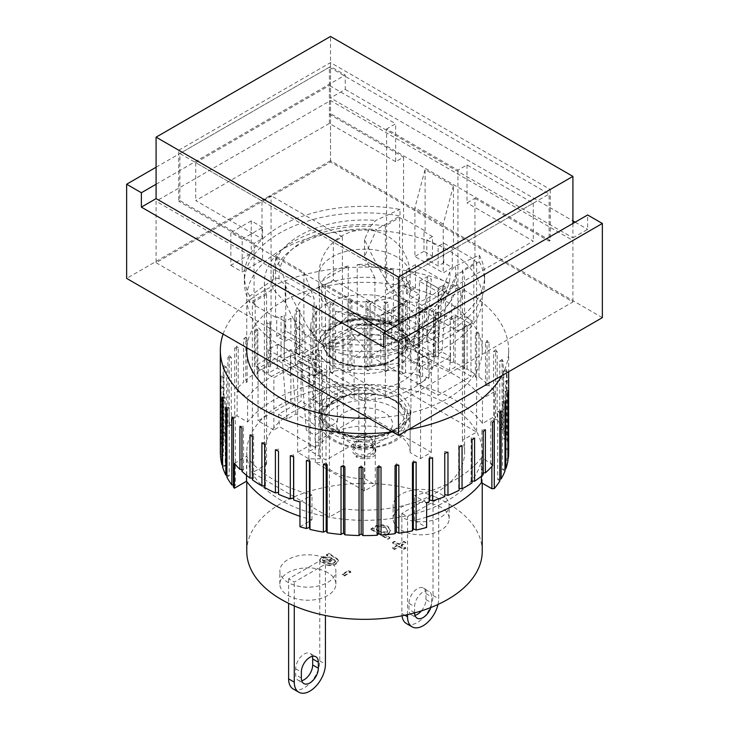 <?xml version="1.0" encoding="UTF-8"?>
<svg xmlns="http://www.w3.org/2000/svg" width="729" height="729" viewBox="0 0 729 729"><rect width="100%" height="100%" fill="white"/><g stroke="black" fill="none" stroke-linecap="round" stroke-linejoin="round"><path stroke-width="0.55" stroke-dasharray="3.65 2.73" d="M234.41 463.38L246.52 456.381A128.149 73.984 0 0 0 311.976 494.991L299.956 501.926M246.52 475.335L246.52 456.381M299.956 526.775L311.976 519.841A128.149 73.984 180 0 1 299.956 516.269M311.976 519.841L311.976 494.991M241.955 469.485L243.541 469.54L241.955 471.344M278.514 492.357L278.514 494.308M264.682 485.669L265.447 485.587L264.682 487.564M252.434 478.005L253.619 477.96L252.434 479.864M459.142 490.289L459.142 488.302M444.763 496.64L444.763 451.406L447.971 452.208M426.629 502.609L414.519 495.62A128.149 73.984 0 0 0 481.386 457.83L491.875 463.881L491.875 466.487M492.531 465.767L490.79 463.945L491.875 463.881M483.209 474.734L481.887 472.793L483.209 472.82M472.027 482.944L471.125 480.93L472.027 481.012M426.629 517.061A128.149 73.984 180 0 1 414.519 520.47L426.629 527.459M414.519 520.47L414.519 495.62M481.386 476.219L481.386 457.83M494.59 391.637L482.48 398.626A128.149 73.984 0 0 0 417.024 360.026L429.044 353.082L429.044 377.932L417.024 384.876A128.149 73.984 180 0 1 482.48 423.476L494.59 416.487L494.59 391.637A144.16 83.234 0 0 0 489.059 385.595L485.459 385.468L487.045 383.664A144.16 83.234 0 0 0 478.98 376.911L475.381 377.048L476.566 375.143A144.16 83.234 0 0 0 467.089 369.029L463.553 369.421L464.318 367.452A144.16 83.234 0 0 0 453.593 362.067L450.158 362.714L450.486 360.7A144.16 83.234 0 0 0 438.685 356.135L435.423 357.028L435.313 355.005A144.16 83.234 0 0 0 429.044 353.082M482.48 423.476L482.48 398.626M417.024 384.876L417.024 360.026M253.619 477.96L253.619 434.803L252.434 436.707M250.02 434.94L253.619 434.803M265.447 485.587L265.447 442.43L264.682 444.398M261.911 442.822L265.447 442.43M278.843 492.303L278.514 451.151M275.407 449.784L278.843 449.137M458.687 488.23L458.687 445.064L462.049 445.629M459.142 447.132L458.687 445.064M471.125 480.93L471.125 437.774L474.579 438.083M472.027 439.787L471.125 437.774M481.887 472.793L481.887 429.636L485.377 429.7M483.209 431.568L481.887 429.636M490.79 463.945L490.79 420.788L494.271 420.597M492.531 422.61L490.79 420.788M475.381 377.048L475.381 333.891L476.566 331.987L476.566 375.143M478.98 376.911L478.98 333.754L475.381 333.891M463.553 369.421L463.553 326.264L464.318 324.287L464.318 367.452M467.089 369.029L467.089 325.872L463.553 326.264M450.158 362.714L450.158 319.548L450.486 360.7M453.593 362.067L453.593 318.91L450.158 319.548M501.816 375.69A144.16 83.234 0 0 0 508.66 350.339A144.16 83.234 0 0 0 378.633 267.507A144.16 83.234 0 0 0 223.11 334.101M392.63 431.969A144.16 83.234 0 0 0 408.413 429.618M508.66 452.354A144.16 83.234 0 0 0 508.614 450.276L508.614 382.269A144.16 83.234 0 0 0 508.468 380.019L508.468 448.025A144.16 83.234 0 0 0 507.029 439.86L507.029 371.854A144.16 83.234 0 0 0 506.391 369.63L506.391 437.637A144.16 83.234 0 0 0 503.192 429.645L503.192 361.639A144.16 83.234 0 0 0 502.081 359.479L502.081 427.486A144.16 83.234 0 0 0 497.169 419.795L497.169 351.779A144.16 83.234 0 0 0 495.602 349.72L495.602 417.735A144.16 83.234 0 0 0 494.59 416.487M489.059 385.595L489.059 342.439A144.16 83.234 0 0 0 487.045 340.507L487.045 383.664M478.98 333.754A144.16 83.234 0 0 0 476.566 331.987M467.089 325.872A144.16 83.234 0 0 0 464.318 324.287M453.593 318.91A144.16 83.234 0 0 0 450.486 317.543M438.685 356.135L438.685 312.978A144.16 83.234 0 0 0 435.313 311.848L435.313 355.005M429.044 377.932A144.16 83.234 0 0 0 422.601 376.182L422.601 308.176A144.16 83.234 0 0 0 419.011 307.292L419.011 375.298A144.16 83.234 0 0 0 405.606 372.583L405.606 304.567A144.16 83.234 0 0 0 401.852 303.957L401.852 371.963A144.16 83.234 0 0 0 387.965 370.232L387.965 302.225A144.16 83.234 0 0 0 384.11 301.888L384.11 369.895A144.16 83.234 0 0 0 369.949 369.184L369.949 301.177A144.16 83.234 0 0 0 366.058 301.123L366.058 369.129A144.16 83.234 0 0 0 351.852 369.448L351.852 301.432A144.16 83.234 0 0 0 347.979 301.66L347.979 369.676A144.16 83.234 0 0 0 333.955 371.015L333.955 303A144.16 83.234 0 0 0 330.155 303.51L330.155 371.517A144.16 83.234 0 0 0 316.541 373.868L316.541 305.852A144.16 83.234 0 0 0 312.878 306.636L312.878 374.642A144.16 83.234 0 0 0 302.371 377.248L302.371 352.399A144.16 83.234 0 0 0 299.874 353.1L299.874 309.943A144.16 83.234 0 0 0 296.411 310.982L296.411 354.139A144.16 83.234 0 0 0 284.237 358.367L284.237 315.21A144.16 83.234 0 0 0 281.029 316.486L281.029 359.643A144.16 83.234 0 0 0 269.858 364.719L269.858 321.562A144.16 83.234 0 0 0 266.951 323.065L266.951 366.222A144.16 83.234 0 0 0 256.973 372.063L256.973 328.907A144.16 83.234 0 0 0 254.421 330.601L254.421 373.767A144.16 83.234 0 0 0 245.791 380.283L245.791 337.117A144.16 83.234 0 0 0 243.623 338.994L243.623 382.151A144.16 83.234 0 0 0 236.469 389.24L236.469 346.084A144.16 83.234 0 0 0 234.729 348.098L234.729 416.104A144.16 83.234 0 0 0 229.179 423.658L229.179 355.652A144.16 83.234 0 0 0 227.876 357.775L227.876 425.782A144.16 83.234 0 0 0 224.013 433.673L224.013 365.666A144.16 83.234 0 0 0 223.192 367.872L223.192 435.878A144.16 83.234 0 0 0 221.069 443.988L221.069 375.982A144.16 83.234 0 0 0 220.723 378.223L220.723 446.23A144.16 83.234 0 0 0 220.34 452.354M269.858 364.719L270.313 366.787L266.951 366.222M284.237 358.367L284.237 360.445L281.029 359.643M299.874 353.1L299.428 355.169L296.411 354.139M302.371 352.399L314.481 359.388A128.149 73.984 0 0 0 247.614 397.177L237.125 391.127L237.125 415.977L247.614 422.027A128.149 73.984 180 0 1 314.481 384.238L302.371 377.248M236.469 389.24L238.21 391.063L237.125 391.127M245.791 380.283L247.113 382.215L243.623 382.151M256.973 372.063L257.875 374.077L254.421 373.767M314.481 384.238L314.481 359.388M247.614 422.027L247.614 397.177M270.313 366.787L270.313 323.621L266.951 323.065M269.858 321.562L270.313 323.621M257.875 374.077L257.875 330.92L254.421 330.601M256.973 328.907L257.875 330.92M247.113 382.215L247.113 339.058L243.623 338.994M245.791 337.117L247.113 339.058M238.21 391.063L238.21 347.906L234.729 348.098M236.469 346.084L238.21 347.906M234.729 416.104L237.125 415.977M312.878 374.642L315.648 375.882L315.648 307.875L312.878 306.636M316.541 305.852L315.648 307.875M315.648 375.882L316.541 373.868M299.428 355.169L299.428 312.012L296.411 310.982M299.874 309.943L299.428 312.012M284.237 360.445L284.237 317.288L281.029 316.486M284.237 315.21L284.237 317.288M227.876 425.782L231.293 425.344L231.293 357.328L227.876 357.775M229.179 355.652L231.293 357.328M231.293 425.344L229.179 423.658M223.192 435.878L226.482 435.195L226.482 367.188L223.192 367.872M224.013 365.666L226.482 367.188M226.482 435.195L224.013 433.673M220.723 446.23L223.849 445.319L223.849 377.303L220.723 378.223M221.069 375.982L223.849 377.303M223.849 445.319L221.069 443.988M220.532 456.682L223.429 455.552L223.429 387.536L220.532 388.675M220.386 386.425L223.429 387.536M223.429 455.552L220.532 454.486M222.609 467.07L225.234 465.731L225.234 397.724L222.609 399.055M221.971 396.84L225.234 397.724M225.234 465.731L222.609 465.02M226.919 477.222L229.234 475.709L229.234 407.693L226.919 409.206M225.808 407.055L229.234 407.693M229.234 475.709L226.919 475.272M233.398 486.981L235.367 485.304L235.367 417.298L233.398 418.965M231.831 416.906L235.367 417.298M235.367 485.304L233.398 485.095M243.541 469.54L243.541 426.383L241.955 428.187M239.941 426.255L243.541 426.383M293.577 456.81L293.577 454.823L293.687 456.846M290.315 455.716L293.577 454.823M309.442 461.266L309.442 459.398L309.989 461.393M306.399 460.518L309.442 459.398M326.164 464.583L326.164 462.797L327.148 464.738M323.394 464.118L326.164 462.797M343.505 466.688L343.505 464.947L344.89 466.806M341.035 466.469L343.505 464.947M361.165 467.553L361.165 465.831L362.942 467.571M359.051 467.517L361.165 465.831M378.88 467.161L378.88 465.43L381.021 467.025M377.148 467.253L378.88 465.43M396.366 465.521L396.366 463.753L398.845 465.184M395.045 465.685L396.366 463.753M413.352 462.651L413.352 460.819L416.122 462.058M412.459 462.833L413.352 460.819M429.572 458.614L429.572 456.682L432.589 457.712M429.126 458.751L429.572 456.682M444.763 453.484L444.763 451.406M499.821 479.099L497.707 479.372L497.707 411.356L501.124 410.919M499.821 413.042L497.707 411.356M497.707 479.372L499.821 481.049M504.987 469.002L502.518 469.512L502.518 401.506L505.808 400.822M504.987 403.028L502.518 401.506M502.518 469.512L504.987 471.034M507.931 458.577L505.151 459.398L505.151 391.382L508.277 390.471M507.931 392.712L505.151 391.382M505.151 459.398L507.931 460.719M508.468 448.025L505.571 449.164L505.571 381.149L508.468 380.019M508.614 382.269L505.571 381.149M505.571 449.164L508.614 450.276M506.391 437.637L503.766 438.976L503.766 370.97L506.391 369.63M507.029 371.854L503.766 370.97M503.766 438.976L507.029 439.86M502.081 427.486L499.766 429.007L499.766 360.992L502.081 359.479M503.192 361.639L499.766 360.992M499.766 429.007L503.192 429.645M495.602 417.735L493.633 419.403L493.633 351.396L495.602 349.72M497.169 351.779L493.633 351.396M493.633 419.403L497.169 419.795M485.459 385.468L485.459 342.311L487.045 340.507M489.059 342.439L485.459 342.311M435.423 357.028L435.313 311.848M438.685 312.978L435.423 313.862M419.011 375.298L419.558 377.303L419.558 309.287L419.011 307.292M422.601 308.176L419.558 309.287M419.558 377.303L422.601 376.182M401.852 371.963L402.836 373.904L402.836 305.898L401.852 303.957M405.606 304.567L402.836 305.898M402.836 373.904L405.606 372.583M384.11 369.895L385.495 371.754L385.495 303.738L384.11 301.888M387.965 302.225L385.495 303.738M385.495 371.754L387.965 370.232M366.058 369.129L367.835 370.87L367.835 302.854L366.058 301.123M369.949 301.177L367.835 302.854M367.835 370.87L369.949 369.184M347.979 369.676L350.12 371.271L350.12 303.255L347.979 301.66M351.852 301.432L350.12 303.255M350.12 371.271L351.852 369.448M330.155 371.517L332.634 372.947L332.634 304.941L330.155 303.51M333.955 303L332.634 304.941M332.634 372.947L333.955 371.015M281.248 500.422A117.733 67.97 180 0 1 246.767 452.354A117.733 67.97 180 0 1 364.5 384.383A117.733 67.97 180 0 1 482.234 452.354A117.733 67.97 180 0 1 409.552 515.157A117.733 67.97 180 0 1 281.248 500.422M368.883 418.264A117.733 67.97 0 0 0 482.234 350.339A117.733 67.97 0 0 0 364.5 282.369A117.733 67.97 0 0 0 246.767 350.339M281.248 346.093A117.733 67.97 180 0 1 246.767 298.024A117.733 67.97 180 0 1 364.5 230.054A117.733 67.97 180 0 1 482.234 298.024A117.733 67.97 180 0 1 409.552 360.828A117.733 67.97 180 0 1 281.248 346.093M572.912 223.475L572.912 237.864L330.519 97.923L330.519 36.45M386.024 331.376L398.481 338.566L398.481 324.177M156.088 184.237L345.245 75.032L345.245 89.421L330.519 97.923M572.912 237.864L587.629 229.362L587.629 214.973M383.755 347.068L398.481 338.566M230.847 265.329L242.174 271.871L262.558 260.098L251.232 253.555L230.847 265.329L230.847 232.633L242.174 239.167L242.174 271.871M242.174 239.167L262.558 227.402L262.558 260.098M262.558 227.402L251.232 220.86L251.232 253.555M251.232 220.86L230.847 232.633M345.245 89.421L572.912 220.86M575.172 222.172L587.629 229.362M156.088 167.233L330.519 66.53L345.245 75.032M602.354 317.644L330.519 160.699L330.519 66.53M293.176 688.96A22.025 12.712 120 0 0 310.144 683.064A22.025 12.712 120 0 0 319.758 660.893L319.758 560.847L288.611 578.826L294.279 582.097L325.426 564.109L325.426 615.486M312.313 656.328A12.01 6.935 120 0 0 310.189 653.466A12.01 6.935 120 0 0 300.931 656.683A12.01 6.935 120 0 0 295.692 668.775L295.692 674.79A12.01 6.935 120 0 0 298.179 680.294A12.01 6.935 120 0 0 301.724 680.695M387.035 532.079L379.053 531.341L376.273 528.379L376.437 529.801L379.053 531.997L387.035 532.726L387.81 531.286L385.586 528.124C382.397 526.794 379.7 526.529 377.504 527.331L376.437 529.801L377.504 526.675C379.7 525.873 382.397 526.138 385.586 527.468L387.81 530.63L387.035 532.726M331.431 557.867L332.205 558.305L328.004 559.808L322.983 560.309L322.464 559.353L323.512 557.758L329.007 556.856L331.431 557.867L331.431 558.523L329.007 557.512L323.512 558.414L322.464 560.009L322.983 560.956L328.004 560.464L332.205 558.952L331.431 558.523M407.538 614.629L407.538 516.706L438.685 498.718L438.685 598.773A22.025 12.712 -60 0 1 438.001 604.459M406.436 623.568A22.025 12.712 120 0 0 423.412 617.673A22.025 12.712 120 0 0 433.026 595.502L433.026 495.447L401.879 513.435L401.879 613.49A22.025 12.712 120 0 0 402.016 615.795M421.435 610.856A12.01 6.935 120 0 0 425.946 599.593L425.946 593.57A12.01 6.935 120 0 0 423.458 588.075A12.01 6.935 120 0 0 414.2 591.292A12.01 6.935 120 0 0 408.96 603.384L408.96 609.398A12.01 6.935 120 0 0 411.448 614.902A12.01 6.935 120 0 0 414.983 615.303M414.619 612.87A12.01 6.935 -60 0 1 414.619 612.67L414.619 606.656A12.01 6.935 -60 0 1 419.868 594.563A12.01 6.935 -60 0 1 429.126 591.347A12.01 6.935 -60 0 1 431.614 596.841L431.614 602.865A12.01 6.935 -60 0 1 430.793 607.539M325.426 564.109L319.758 560.847M294.279 605.917L294.279 582.097M288.611 578.826L288.611 603.33M332.205 558.305L332.205 558.952M438.685 498.718L433.026 495.447M401.879 513.435L407.538 516.706M327.686 559.535A28.03 16.184 180 0 1 335.896 570.98A28.03 16.184 180 0 1 307.866 587.164A28.03 16.184 180 0 1 279.836 570.98A28.03 16.184 180 0 1 297.14 556.027A28.03 16.184 180 0 1 327.686 559.535M370.897 529.482L387.883 539.296L389.969 538.093L383.91 534.594L388.94 533.601L390.471 530.894L387.91 526.985C383.445 525.19 379.472 524.944 375.973 526.238L374.369 529.263L372.829 528.37L370.897 529.482L370.897 528.835L387.883 538.64L389.969 537.437L383.91 533.938L388.94 532.954L390.471 530.247L387.91 526.329C383.445 524.543 379.472 524.288 375.973 525.582L374.369 528.607L372.829 527.714L370.897 528.835M374.25 528.552L374.369 529.263L374.25 528.552M397.223 545.729L392.594 548.399L394.535 549.52L399.164 546.85L403.784 549.52L405.752 548.381L401.132 545.711L405.752 543.041L403.811 541.92L399.191 544.59L394.526 541.902L392.557 543.032L397.223 545.729L397.223 545.073L392.594 547.743L394.535 548.864L399.164 546.194L403.784 548.864L405.752 547.725L401.132 545.055L405.752 542.394L403.811 541.264L399.191 543.934L394.526 541.246L392.557 542.385L397.223 545.073M344.361 576.01L350.786 572.301L348.681 571.089L342.266 574.798L344.361 576.01L344.361 575.354L350.786 571.645L348.681 570.433L342.266 574.142L344.361 575.354M321.389 557.749L319.685 560.41L320.705 562.214L327.221 562.524L333.818 559.908L335.586 561.594L333.928 563.371L328.387 563.872L326.61 565.203C329.645 566.005 332.752 565.668 335.951 564.2L338.356 561.011L337.892 559.936L328.788 553.794L326.61 555.051L327.713 556.163L321.389 557.749L321.389 557.102L319.685 559.754L320.705 561.558L327.221 561.868L333.818 559.252L335.586 560.938L333.928 562.724L328.387 563.216L326.61 564.556C329.645 565.349 332.752 565.011 335.951 563.544L338.356 560.355L337.892 559.28L328.788 553.147L326.61 554.395L327.713 555.516L321.389 557.102M335.586 561.521L335.586 560.865L335.586 561.521M440.954 494.144A28.03 16.184 180 0 1 449.164 505.589A28.03 16.184 180 0 1 421.134 521.773A28.03 16.184 180 0 1 393.104 505.589A28.03 16.184 180 0 1 410.409 490.635A28.03 16.184 180 0 1 440.954 494.144M327.686 572.611A28.03 16.184 0 0 0 297.14 569.103A28.03 16.184 0 0 0 279.836 584.057A28.03 16.184 0 0 0 307.866 600.24A28.03 16.184 0 0 0 335.896 584.057A28.03 16.184 0 0 0 327.686 572.611M372.829 527.714L372.829 528.37M383.91 533.938L383.91 534.594M389.969 537.437L389.969 538.093M387.883 538.64L387.883 539.296M392.557 542.385L392.557 543.032M394.526 541.246L394.526 541.902M399.191 543.934L399.191 544.59M403.811 541.264L403.811 541.92M405.752 542.394L405.752 543.041M401.132 545.055L401.132 545.711M405.752 547.725L405.752 548.381M403.784 548.864L403.784 549.52M399.164 546.194L399.164 546.85M394.535 548.864L394.535 549.52M392.594 547.743L392.594 548.399M342.266 574.142L342.266 574.798M348.681 570.433L348.681 571.089M350.786 571.645L350.786 572.301M327.713 555.516L327.713 556.163M326.61 554.395L326.61 555.051M328.788 553.147L328.788 553.794M337.892 559.28L337.892 559.936M326.61 564.556L326.61 565.203M328.387 563.216L328.387 563.872M333.818 559.252L333.818 559.908M327.221 561.868L327.221 562.524M440.954 507.22A28.03 16.184 0 0 0 410.409 503.712A28.03 16.184 0 0 0 393.104 518.665A28.03 16.184 0 0 0 421.134 534.849A28.03 16.184 0 0 0 449.164 518.665A28.03 16.184 0 0 0 440.954 507.22M246.767 551.361A117.733 67.97 180 0 1 364.5 483.391A117.733 67.97 180 0 1 482.234 551.361M330.519 160.699L126.646 278.405M438.685 292.338L438.685 312.085L451.716 319.603L460.774 314.372L460.774 290.835L415.466 264.673L415.466 288.219L406.408 293.45L419.43 300.968L419.43 281.221L438.685 292.338L446.604 287.764L441.947 351.925L450.44 356.827L449.447 370.478L455.115 367.216L455.115 314.901L427.932 330.592L427.932 369.831L450.44 356.827M406.408 293.45L406.408 269.903L451.716 296.065L451.716 319.603M276.719 316.659L275.589 317.315L275.589 255.843L303.902 272.19L303.902 333.663L305.032 333.007L305.032 352.626L296.539 347.724L302.207 344.452L290.88 337.919L285.212 341.181L276.719 336.279L276.719 316.659L285.212 321.562L285.212 341.181M276.719 336.279L285.777 331.048L285.777 282.296L275.589 255.843M305.032 352.626L314.099 347.396L285.777 331.048M312.067 385.185L309.57 386.634L309.57 366.887L290.315 355.77L290.315 375.517L292.812 374.068L312.067 385.185L315.229 425.089L306.308 430.238L301.651 371.453L309.57 366.887M290.315 375.517L277.284 367.999L268.226 373.23L268.226 349.683L277.284 344.452L322.592 370.614L322.592 394.152L309.57 386.634M268.226 349.683L313.534 375.845L313.534 399.383L326.556 406.91L342.411 397.752L271.06 356.554L255.196 365.712L268.226 373.23M313.534 399.383L322.592 394.152M303.902 272.19L314.099 298.644L314.099 347.396M275.589 317.315L254.066 304.895L255.196 304.239L255.196 365.712M457.94 170.176L457.94 331.048L386.589 289.85L386.589 128.978L457.94 170.176L467.007 164.945L533.264 203.2L399.61 280.364L399.61 327.449L325.426 284.62L325.426 346.093L303.902 333.663M329.39 67.186L549.119 194.051L399.61 280.364L179.881 153.5L329.39 67.186L329.39 114.271L403.574 157.1L395.647 161.683L395.647 123.748L386.589 128.978M271.06 356.554L271.06 195.682L261.993 200.912L261.993 238.839L254.066 243.422L179.881 200.584L179.881 153.5M254.066 243.422L254.066 304.895M452.281 247.997L453.411 247.341L453.411 185.877L425.098 169.529L425.098 230.993L423.968 231.649L423.968 251.268L432.461 256.171L426.793 259.442L438.12 265.985L443.788 262.713L452.281 267.616L452.281 247.997L443.788 243.094L438.12 246.366L438.12 265.985M452.281 267.616L443.223 272.846L414.901 256.499L414.901 207.756L425.098 169.529M453.411 185.877L443.223 224.104L443.223 272.846M423.968 251.268L414.901 256.499M277.284 367.999L277.284 344.452M313.534 375.845L322.592 370.614M285.777 282.296L314.099 298.644M325.426 284.62L333.353 280.036L333.353 242.11L342.411 236.879L271.06 195.682M342.411 236.879L342.411 397.752M333.353 280.036L399.61 318.3L399.61 280.364L333.353 242.11M415.466 264.673L406.408 269.903M460.774 290.835L451.716 296.065M443.223 224.104L414.901 207.756M438.685 312.085L436.188 313.534L416.933 302.417L419.43 300.968M457.94 331.048L473.804 321.89L460.774 314.372M415.466 288.219L402.444 280.692L386.589 289.85M395.647 161.683L329.39 123.42L329.39 85.493L395.647 123.748M326.556 406.91L326.556 345.437L325.426 346.093M467.007 164.945L467.007 202.881L474.934 198.297L474.934 259.77L473.804 260.426L473.804 321.89M402.444 280.692L402.444 219.229L403.574 218.572L425.098 230.993M403.574 157.1L403.574 218.572M329.39 123.42L195.737 200.584L261.993 238.839M399.61 318.3L533.264 241.135L467.007 202.881M474.934 198.297L549.119 241.135L549.119 194.051M533.264 203.2L533.264 241.135M261.993 200.912L195.737 162.658L195.737 200.584M195.737 162.658L329.39 85.493M453.411 247.341L474.934 259.77M305.032 333.007L296.539 328.105L296.539 347.724M473.804 260.426L476.629 262.057L462.414 270.268A100.11 57.801 180 0 1 464.61 282.333A100.11 57.801 180 0 1 343.614 338.857L329.39 347.068L326.556 345.437M329.39 347.068L329.39 517.098L343.614 508.878A100.11 57.801 0 0 0 464.61 452.354A100.11 57.801 0 0 0 462.414 440.298L476.629 432.087L399.61 387.618L385.386 395.829A100.11 57.801 0 0 0 264.39 452.354A100.11 57.801 0 0 0 266.586 464.419L252.371 472.629L329.39 517.098M255.196 304.239L252.371 302.599L252.371 472.629M179.881 200.584L178.742 201.24L398.481 328.105L399.61 327.449M398.481 328.105L398.481 277.093L178.742 150.238L178.742 201.24M178.742 150.238L330.519 62.612L550.258 189.467L398.481 277.093M550.258 189.467L550.258 240.479L330.519 113.615L329.39 114.271M549.119 241.135L550.258 240.479M423.968 231.649L432.461 236.551L432.461 256.171M252.371 302.599L266.586 294.388A100.11 57.801 180 0 1 264.39 282.333A100.11 57.801 180 0 1 385.386 225.799L399.61 217.588L402.444 219.229M399.61 217.588L399.61 387.618M476.629 262.057L476.629 432.087M321.525 419.53L322.391 421.49A45.654 26.353 0 0 0 325.799 425.289A45.654 26.353 0 0 0 364.846 437.664L365.63 436.161L365.63 387.618A46.456 26.818 180 0 1 321.525 370.979L321.525 419.53A46.456 26.818 0 0 1 319.42 415.831L319.42 367.279A46.456 26.818 180 0 1 318.044 360.8A46.456 26.818 180 0 1 319.42 354.33L319.42 402.873L320.25 404.832A45.654 26.353 0 0 0 318.846 411.311A45.654 26.353 0 0 0 320.25 417.79L319.42 415.831M322.045 421.089L322.391 462.532A45.654 26.353 0 0 0 364.846 478.707L364.846 437.664M365.63 436.161A46.456 26.818 0 0 0 410.937 409.999L410.154 411.511A45.654 26.353 0 0 0 410.154 411.311A45.654 26.353 0 0 0 396.776 392.676A45.654 26.353 0 0 0 322.391 401.132L321.525 399.173L321.525 350.622A46.456 26.818 180 0 1 397.351 341.837A46.456 26.818 180 0 1 410.956 360.8A46.456 26.818 180 0 1 410.937 361.456L410.937 410.117C412.669 437.045 347.851 448.162 325.799 425.289M344.68 435.459A28.03 16.184 0 0 0 372.492 439.532A28.03 16.184 0 0 0 391.929 427.349A28.03 16.184 0 0 0 364.5 407.83A28.03 16.184 0 0 0 337.071 427.349A28.03 16.184 0 0 0 344.68 435.459M361.794 435.468L357.948 436.835C352.718 440.562 357.456 433.272 363.397 434.165C366.933 434.493 366.405 434.931 361.794 435.468M365.63 387.618L375.262 393.177L364.5 399.383L315.302 370.979L321.525 370.979M364.846 478.707L375.262 484.721L375.262 393.177M320.25 445.875A45.654 26.353 0 0 0 318.846 452.354A45.654 26.353 0 0 0 320.25 458.833L308.886 458.833L297.669 452.354L308.886 445.884L320.25 445.875L320.25 404.832M320.25 458.833L320.25 417.79M319.42 367.279L308.886 367.279L297.669 360.8L308.886 354.33L319.42 354.33M308.886 458.833L308.886 367.279M410.154 452.554A45.654 26.353 0 0 0 410.154 452.354A45.654 26.353 0 0 0 373.494 426.511A45.654 26.353 0 0 0 322.391 442.175L315.302 442.184L364.5 413.771L431.331 452.354L420.569 458.568L410.154 452.554L410.154 411.511M322.391 442.175L322.391 401.132M321.525 350.622L315.302 350.631L364.5 322.218L431.331 360.8L420.569 367.015L410.937 361.456M315.302 442.184L315.302 350.631M356.572 456.937A0.802 0.465 -60 0 1 356.171 456.044A0.802 0.465 -60 0 1 357.137 455.953A0.802 0.465 -60 0 1 356.572 456.937M375.262 484.721L364.5 490.936L315.302 462.532L322.391 462.532M385.386 225.799L385.386 395.829M156.088 262.713L398.481 402.654L572.912 301.952L330.519 162.011L156.088 262.713L156.088 201.24L398.481 341.181L398.481 402.654M432.461 236.551L426.793 239.823L438.12 246.366M296.539 328.105L302.207 324.833L290.88 318.3L285.212 321.562M266.586 294.388L266.586 464.419M315.302 462.532L315.302 370.979M364.5 490.936L364.5 399.383M308.886 445.884L308.886 354.33M297.669 452.354L297.669 360.8M420.569 458.568L420.569 367.015M431.331 452.354L431.331 360.8M364.5 413.771L364.5 322.218M443.788 262.713L443.788 243.094M343.614 338.857L343.614 508.878M462.414 270.268L462.414 440.298M426.793 239.823L426.793 259.442M302.207 324.833L302.207 344.452M290.88 318.3L290.88 337.919M398.481 341.181L572.912 240.479L330.519 100.538L156.088 201.24M330.519 100.538L330.519 162.011M572.912 240.479L572.912 301.952M330.519 62.612L330.519 113.615M290.315 355.77L282.396 360.336L287.053 419.12L295.974 413.972L315.229 425.089M301.651 371.453L282.396 360.336M416.933 302.417L413.771 345.956L433.026 357.073L436.188 313.534M419.43 281.221L427.349 276.646L431.313 278.943L426.793 341.145L426.793 281.549L431.313 278.943M427.932 330.592L391.683 309.67L418.865 293.969L418.865 346.284L413.206 349.555L414.2 335.905L422.692 340.808L427.349 276.646M422.692 340.808L413.771 345.956M337.317 382.907L310.135 398.599L310.135 450.914L315.794 447.642L279.553 426.72L273.885 429.992L273.885 377.677L301.068 361.976L337.317 382.907L337.317 422.146L314.8 435.14L306.308 430.238M315.794 447.642L314.8 435.14M273.885 429.992L258.03 420.833L290.88 401.87L358.841 441.109L325.991 460.072L310.135 450.914M287.053 419.12L278.56 414.218L301.068 401.214L337.317 422.146M301.068 361.976L301.068 401.214M278.56 414.218L279.553 426.72M295.974 413.972L292.812 374.068M290.88 401.87L290.88 349.555L258.03 368.519L273.885 377.677M258.03 368.519L258.03 420.833M310.135 398.599L325.991 407.757L358.841 388.794L354.112 386.069L354.112 399.146L295.6 365.357L295.6 352.28L290.88 349.555M358.841 388.794L358.841 441.109M285.212 302.389L273.184 289.149L249.728 302.69L249.728 296.147L273.904 279.243C276.072 277.959 277.84 277.886 279.207 279.016L285.212 285.34L285.212 302.389L295.6 323.512L295.6 352.28L354.112 386.069L354.112 357.292L364.5 348.161L364.5 331.112L358.495 324.788L356.645 323.995L353.182 325.025L329.007 341.928L329.007 348.462L352.471 334.921L364.5 348.161M325.991 407.757L325.991 460.072M285.212 285.34L307.629 326.865L320.696 341.901L333.126 347.669L346.84 344.817L364.5 331.112M426.793 341.145L438.12 347.687L442.64 285.476L438.12 288.083L426.793 281.549M438.12 347.687L438.12 288.083M442.64 285.476L446.604 287.764M295.6 365.357A69.683 40.232 180 0 1 294.817 359.361A69.683 40.232 180 0 1 374.888 319.584L433.4 353.365A69.683 40.232 180 0 1 434.183 359.361A69.683 40.232 180 0 1 354.112 399.146M326.556 337.454A53.664 30.983 180 0 1 385.04 330.738A53.664 30.983 180 0 1 418.164 359.361A53.664 30.983 180 0 1 364.5 390.343A53.664 30.983 180 0 1 310.836 359.361A53.664 30.983 180 0 1 326.556 337.454M295.6 323.512A69.683 40.232 180 0 1 294.817 317.516A69.683 40.232 180 0 1 374.888 277.731L374.888 319.584M433.4 353.365L433.4 311.52A69.683 40.232 180 0 1 434.183 317.516A69.683 40.232 180 0 1 429.326 332.26A69.683 40.232 180 0 1 354.112 357.292M273.184 289.149A92.1 53.171 180 0 1 376.529 229.48L364.5 256.608L374.888 277.731M249.728 302.69A120.139 69.364 180 0 1 244.361 282.196A120.139 69.364 180 0 1 399.993 215.939L376.529 229.48M249.728 296.147A120.139 69.364 180 0 1 244.361 275.662A120.139 69.364 180 0 1 399.993 209.396L399.993 215.939M443.788 285.34L443.788 302.389L455.816 275.252L479.272 261.711L479.272 255.168L455.096 266.185L449.793 272.081L443.788 285.34C426.975 301.77 413.762 306.326 404.139 299.018C392.986 291.946 382.843 278.688 364.5 239.559L370.505 226.3L375.818 220.404L399.993 209.396M414.2 335.905L391.683 348.899L427.932 369.831M391.683 309.67L391.683 348.899M418.865 346.284L403.009 337.135L370.159 356.098L438.12 395.328L470.97 376.364L455.115 367.216M413.206 349.555L449.447 370.478M433.026 357.073L441.947 351.925M455.115 314.901L470.97 324.05L438.12 343.013L370.159 303.783L403.009 284.82L403.009 337.135M403.009 284.82L418.865 293.969M470.97 324.05L470.97 376.364M364.5 239.559L364.5 256.608M433.4 311.52L443.788 302.389M438.12 343.013L438.12 395.328M370.159 356.098L370.159 303.783M479.272 255.168A120.139 69.364 180 0 1 484.639 275.662A120.139 69.364 180 0 1 329.007 341.928M479.272 261.711A120.139 69.364 180 0 1 484.639 282.196A120.139 69.364 180 0 1 329.007 348.462M455.816 275.252A92.1 53.171 180 0 1 450.194 301.697A92.1 53.171 180 0 1 352.471 334.921M326.556 303.783A53.664 30.983 180 0 1 385.04 297.067A53.664 30.983 180 0 1 418.164 325.69A53.664 30.983 180 0 1 414.427 337.044A53.664 30.983 180 0 1 364.5 356.672A53.664 30.983 180 0 1 314.573 337.044A53.664 30.983 180 0 1 310.836 325.69A53.664 30.983 180 0 1 326.556 303.783M371.781 365.001L366.268 367.352L340.133 363.088L335.659 359.406L335.659 311.046L371.781 316.632L371.781 365.001A45.654 26.353 180 0 0 380.729 363.616L380.729 315.247L407.174 299.983L407.174 348.344L406.135 350.813L395.291 359.078L384.283 364.637L380.729 363.616M335.659 311.046A45.654 26.353 0 0 0 371.781 316.632M329.107 355.624L328.36 356.517L323.712 347.87L319.43 334.775L319.43 286.406L329.107 307.264L329.107 355.624A45.654 26.353 180 0 0 335.659 359.406M319.43 286.406A45.654 26.353 0 0 0 318.846 290.616A45.654 26.353 0 0 0 329.107 307.264M321.826 329.608C324.177 333.271 330.775 327.904 335.048 325.845C340.425 323.758 344.826 319.922 348.271 314.345L348.271 265.976L321.826 281.239L321.826 329.608A45.654 26.353 180 0 0 319.43 334.775M348.271 265.976A45.654 26.353 0 0 0 321.826 281.239M357.219 312.96C361.921 317.279 367.945 319.493 375.28 319.621C381.112 320.113 390.143 323.065 393.341 318.546L393.341 270.177L357.219 264.591L357.219 312.96A45.654 26.353 180 0 0 348.271 314.345M393.341 270.177A45.654 26.353 0 0 0 357.219 264.591M399.893 322.327C401.15 328.633 402.763 333.399 404.732 336.625C406.29 339.586 408.714 346.348 409.57 343.186L409.57 294.817L399.893 273.958L399.893 322.327A45.654 26.353 180 0 0 396.776 320.341A45.654 26.353 180 0 0 393.341 318.546M406.135 350.813L409.57 343.186A45.654 26.353 180 0 1 407.174 348.344M409.57 294.817A45.654 26.353 0 0 0 410.154 290.616A45.654 26.353 0 0 0 399.893 273.958M380.729 315.247A45.654 26.353 0 0 0 407.174 299.983M319.758 660.893L325.426 664.165M295.692 668.775L301.35 672.047M301.35 678.061L295.692 674.79M401.879 613.49L404.868 615.212M433.026 595.502L438.685 598.773M425.946 593.57L431.614 596.841M408.96 603.384L414.619 606.656M425.946 599.593L431.614 602.865M414.619 612.67L408.96 609.398M379.053 531.341L379.053 531.997M377.504 526.675L377.504 527.331M385.586 527.468L385.586 528.124M328.004 559.808L328.004 560.464M322.983 560.309L322.983 560.956M323.512 557.758L323.512 558.414M329.007 556.856L329.007 557.512M375.973 525.582L375.973 526.238M387.91 526.329L387.91 526.985M388.94 532.954L388.94 533.601M333.281 556.5L333.281 557.156M336.06 558.104L336.06 558.76M335.951 563.544L335.951 564.2M333.928 562.724L333.928 563.371M334.383 559.562L334.383 560.209M329.39 560.984L329.39 561.64M320.705 561.558L320.705 562.214M321.525 399.173A46.456 26.818 0 0 0 319.42 402.873M394.826 395.091A42.893 24.768 180 0 1 375.599 436.516A42.893 24.768 180 0 1 323.065 406.19A42.893 24.768 180 0 1 394.826 395.091M397.351 327.886A46.456 26.818 0 0 0 346.722 322.072A46.456 26.818 0 0 0 318.044 346.849A46.456 26.818 0 0 0 364.5 373.667A46.456 26.818 0 0 0 410.956 346.849A46.456 26.818 0 0 0 397.351 327.886M393.952 325.927A41.644 24.048 180 0 1 375.28 366.149A41.644 24.048 180 0 1 324.268 336.707A41.644 24.048 180 0 1 393.952 325.927M394.325 400.44A42.182 24.349 180 0 1 375.417 441.191A42.182 24.349 180 0 1 323.758 411.366A42.182 24.349 180 0 1 394.325 400.44M393.387 407.338A40.842 23.583 180 0 1 375.071 446.795A40.842 23.583 180 0 1 325.043 417.917A40.842 23.583 180 0 1 393.387 407.338M273.904 279.243A91.307 52.716 180 0 1 375.818 220.404M279.207 279.016A85.503 49.362 180 0 1 304.039 240.643A85.503 49.362 180 0 1 370.505 226.3M455.096 266.185A91.307 52.716 180 0 1 353.182 325.025M449.793 272.081A85.503 49.362 180 0 1 444.052 293.641A85.503 49.362 180 0 1 358.495 324.788M393.387 326.228A40.842 23.583 0 0 0 325.043 336.798A40.842 23.583 0 0 0 375.071 365.685A40.842 23.583 0 0 0 393.387 326.228M396.776 256.909A45.654 26.353 0 0 0 347.031 251.195A45.654 26.353 0 0 0 318.846 275.544A45.654 26.353 0 0 0 332.224 294.179A45.654 26.353 0 0 0 381.969 299.892A45.654 26.353 0 0 0 410.154 275.544A45.654 26.353 0 0 0 396.776 256.909M508.66 350.339L508.66 371.735M482.234 350.339L482.234 298.024M246.767 347.76L246.767 298.024M310.189 653.466L315.857 656.738M298.179 680.294L303.847 683.565M423.458 588.075L429.126 591.347M411.448 614.902L417.106 618.165M387.81 530.63L387.81 531.286M322.464 559.353L322.464 560.009M335.896 584.057L335.896 570.98M279.836 584.057L279.836 570.98M390.471 530.894L390.471 530.247M338.356 561.011L338.356 560.355M319.685 560.41L319.685 559.754M449.164 518.665L449.164 505.589M393.104 518.665L393.104 505.589M482.234 483.172L482.234 452.354M246.767 481.568L246.767 452.354M322.072 421.116L319.657 416.924M410.956 360.8L410.956 346.849C410.737 338.411 405.871 331.349 396.348 325.69C387.299 320.614 376.601 318.054 364.254 317.999C355.078 318.063 346.658 319.603 338.994 322.628C325.489 328.332 318.509 336.406 318.044 346.849L318.044 360.8M391.929 427.349C384.876 448.435 357.875 449.492 349.847 442.567C343.979 439.186 339.714 434.11 337.071 427.349M395.382 400.604C378.533 392.047 360.381 390.908 340.935 397.187C333.955 399.82 328.56 403.356 324.751 407.803L320.696 414.719C319.038 419.53 319.348 424.278 321.626 428.98C323.822 433.381 327.549 437.19 332.816 440.416C341.582 445.574 352.116 448.217 364.418 448.335C382.78 447.797 396.075 442.895 404.313 433.627C407.62 429.636 409.306 425.39 409.352 420.87L408.304 414.728C406.308 409.188 402.007 404.477 395.382 400.604M393.478 400.312C385.322 395.719 375.326 393.423 363.498 393.441C355.506 393.587 348.234 394.908 341.682 397.405C335.058 400.057 330.328 403.274 327.485 407.046L325.389 410.627C324.833 414.4 321.152 417.58 331.832 427.622C340.662 435.177 362.45 439.842 381.285 434.912C387.582 433.254 392.731 430.93 396.731 427.95L403.574 419.849L404.549 415.184C404.477 413.361 405.014 407.803 393.478 400.312M318.846 452.354L318.846 411.311M410.154 452.354L410.154 411.311M357.948 436.835C362.495 435.04 366.969 435.596 371.362 438.493L373.221 441.993L371.28 445.619C367.689 448.189 363.434 448.9 358.522 447.752C355.688 446.203 354.595 445.2 355.242 444.754L356.025 443.25C358.577 441.127 362.696 440.735 368.382 442.093C373.321 444.863 375.289 446.822 374.296 447.952L372.255 451.862C368.017 454.951 363.078 455.698 357.447 454.094C354.722 452.463 353.647 451.369 354.212 450.804C350.986 449.073 365.84 442.567 373.175 448.608L374.916 451.688C375.654 452.645 374.132 454.203 370.35 456.372C365.448 457.894 360.992 457.639 356.973 455.589M363.397 434.165C374.679 435.213 376.729 442.321 373.676 445.373C370.05 449.374 364.864 450.686 358.112 449.31C355.005 448.016 353.51 446.54 353.647 444.89C353.064 443.888 354.212 442.503 357.082 440.753C363.844 437.637 373.913 441.492 375.134 445.173L374.897 451.224C371.107 455.889 365.302 457.411 357.492 455.807C353.501 453.711 351.87 451.998 352.617 450.677C351.506 449.52 353.729 447.624 359.279 445C367.37 443.724 372.893 445.155 375.854 449.283L375.526 454.623C370.815 459.306 364.363 460.09 356.171 456.974M464.61 282.333L464.61 452.354M264.39 282.333L264.39 452.354M294.817 317.516L294.817 359.361M434.183 317.516L434.183 359.361M244.361 275.662L244.361 282.196M356.645 323.986C394.216 326.492 432.488 312.103 444.052 293.641L414.427 337.044M484.639 275.662L484.639 282.196M429.326 332.26L450.194 301.697M310.836 325.69L310.836 359.361M418.164 325.69L418.164 359.361M314.573 337.044L307.629 326.865M384.283 364.637L366.268 367.343M340.133 363.088L328.36 356.517M410.154 290.616L410.154 275.544A45.654 45.654 0 0 0 364.5 229.89A45.654 45.654 0 0 0 318.846 275.544L318.846 290.616"/><path stroke-width="1.09" d="M299.956 516.269A128.149 73.984 180 0 1 246.52 481.231L234.41 488.23L234.41 463.38A144.16 83.234 0 0 0 239.941 469.412L241.955 469.485M246.52 481.231L246.52 475.335M239.941 469.412L239.941 426.255A144.16 83.234 0 0 0 241.955 428.187L241.955 471.344A144.16 83.234 0 0 0 250.02 478.096L250.02 434.94A144.16 83.234 0 0 0 252.434 436.707L252.434 479.864A144.16 83.234 0 0 0 261.911 485.979L261.911 442.822A144.16 83.234 0 0 0 264.682 444.398L264.682 487.564A144.16 83.234 0 0 0 275.407 492.941L275.407 449.784A144.16 83.234 0 0 0 278.514 451.151L278.514 494.308A144.16 83.234 0 0 0 290.315 498.873L293.577 497.989L293.687 500.003A144.16 83.234 0 0 0 299.956 501.926L299.956 526.775A144.16 83.234 0 0 0 306.399 528.525L306.399 460.518A144.16 83.234 0 0 0 309.989 461.393L309.989 529.409A144.16 83.234 0 0 0 323.394 532.134L323.394 464.118A144.16 83.234 0 0 0 327.148 464.738L327.148 532.744A144.16 83.234 0 0 0 341.035 534.475L341.035 466.469A144.16 83.234 0 0 0 344.89 466.806L344.89 534.813A144.16 83.234 0 0 0 359.051 535.523L359.051 467.517A144.16 83.234 0 0 0 362.942 467.571L362.942 535.578A144.16 83.234 0 0 0 377.148 535.268L377.148 467.253A144.16 83.234 0 0 0 381.021 467.025L381.021 535.04A144.16 83.234 0 0 0 395.045 533.701L395.045 465.685A144.16 83.234 0 0 0 398.845 465.184L398.845 533.191A144.16 83.234 0 0 0 412.459 530.849L412.459 462.833A144.16 83.234 0 0 0 416.122 462.058L416.122 530.065A144.16 83.234 0 0 0 426.629 527.459L426.629 502.609A144.16 83.234 0 0 0 429.126 501.907L429.572 499.839L432.589 500.869A144.16 83.234 0 0 0 444.763 496.64L444.763 453.484A144.16 83.234 0 0 0 447.971 452.208L447.971 495.365A144.16 83.234 0 0 0 459.142 490.289L459.142 447.132A144.16 83.234 0 0 0 462.049 445.629L462.049 488.785A144.16 83.234 0 0 0 466.442 486.361A144.16 83.234 0 0 0 472.027 482.944L472.027 439.787A144.16 83.234 0 0 0 474.579 438.083L474.579 481.249A144.16 83.234 0 0 0 483.209 474.734L483.209 431.568A144.16 83.234 0 0 0 485.377 429.7L485.377 472.857A144.16 83.234 0 0 0 492.531 465.767L492.531 422.61A144.16 83.234 0 0 0 494.271 420.597L494.271 488.603L491.875 488.731L481.386 482.68A128.149 73.984 180 0 1 426.629 517.061M275.407 492.941L278.514 492.357M261.911 485.979L264.682 485.669M250.02 478.096L252.434 478.005M444.763 494.563L447.971 495.365M483.209 472.82L485.377 472.857M472.027 481.012L474.579 481.249M459.142 488.302L462.049 488.785M481.386 482.68L481.386 476.219M491.875 466.487L491.875 488.731M290.315 498.873L290.315 455.716A144.16 83.234 0 0 0 293.687 456.846L293.687 500.003M429.126 501.907L429.126 458.751A144.16 83.234 0 0 0 432.589 457.712L432.589 500.869M408.413 429.618A144.16 83.234 0 0 0 466.442 409.197A144.16 83.234 0 0 0 501.816 375.69M223.11 334.101A144.16 83.234 0 0 0 220.34 350.339A144.16 83.234 0 0 0 392.63 431.969M494.271 488.603A144.16 83.234 0 0 0 499.821 481.049L499.821 413.042A144.16 83.234 0 0 0 501.124 410.919L501.124 478.926A144.16 83.234 0 0 0 504.987 471.034L504.987 403.028A144.16 83.234 0 0 0 505.808 400.822L505.808 468.829A144.16 83.234 0 0 0 507.931 460.719L507.931 392.712A144.16 83.234 0 0 0 508.277 390.471L508.277 458.477A144.16 83.234 0 0 0 508.66 452.354L508.66 371.735M220.34 350.339L220.34 452.354A144.16 83.234 0 0 0 220.386 454.431L220.386 386.425A144.16 83.234 0 0 0 220.532 388.675L220.532 456.682A144.16 83.234 0 0 0 221.971 464.847L221.971 396.84A144.16 83.234 0 0 0 222.609 399.055L222.609 467.07A144.16 83.234 0 0 0 225.808 475.062L225.808 407.055A144.16 83.234 0 0 0 226.919 409.206L226.919 477.222A144.16 83.234 0 0 0 231.831 484.922L231.831 416.906A144.16 83.234 0 0 0 233.398 418.965L233.398 486.981A144.16 83.234 0 0 0 234.41 488.23M222.609 465.02L221.971 464.847M226.919 475.272L225.808 475.062M233.398 485.095L231.831 484.922M293.577 497.989L293.577 456.81M309.989 529.409L309.442 527.413L309.442 461.266M309.442 527.413L306.399 528.525M327.148 532.744L326.164 530.803L326.164 464.583M326.164 530.803L323.394 532.134M344.89 534.813L343.505 532.963L343.505 466.688M343.505 532.963L341.035 534.475M362.942 535.578L361.165 533.847L361.165 467.553M361.165 533.847L359.051 535.523M381.021 535.04L378.88 533.446L378.88 467.161M378.88 533.446L377.148 535.268M398.845 533.191L396.366 531.76L396.366 465.521M396.366 531.76L395.045 533.701M416.122 530.065L413.352 528.826L413.352 462.651M413.352 528.826L412.459 530.849M429.572 499.839L429.572 458.614M501.124 478.926L499.821 479.099M505.808 468.829L504.987 469.002M246.767 347.76L246.767 350.339A117.733 67.97 0 0 0 281.248 398.408A117.733 67.97 0 0 0 368.883 418.264M386.024 331.376L156.088 198.625L141.371 207.127L141.371 192.738L126.646 184.237L126.646 278.405L398.481 435.35L602.354 317.644L602.354 223.475L587.629 214.973L398.481 324.177L398.481 277.093L156.088 137.152L330.519 36.45L572.912 176.391L398.481 277.093M572.912 223.475L572.912 176.391M156.088 198.625L156.088 137.152M398.481 324.177L383.755 332.679L383.755 347.068L141.371 207.127M572.912 220.86L575.172 222.172M398.481 435.35L398.481 341.181L383.755 332.679M141.371 192.738L156.088 184.237M126.646 184.237L156.088 167.233M602.354 223.475L398.481 341.181M325.426 615.486L325.426 664.165A22.025 12.712 -60 0 1 315.812 686.335A22.025 12.712 -60 0 1 298.835 692.231A22.025 12.712 -60 0 1 294.279 682.153L294.279 605.917M288.611 603.33L288.611 678.881A22.025 12.712 120 0 0 293.176 688.96L298.835 692.231M301.724 680.695A12.01 6.935 120 0 0 312.677 664.985L312.677 658.97A12.01 6.935 120 0 0 312.313 656.328M301.35 672.047A12.01 6.935 -60 0 1 306.599 659.955A12.01 6.935 -60 0 1 315.857 656.738A12.01 6.935 -60 0 1 318.345 662.233L318.345 668.256A12.01 6.935 -60 0 1 313.096 680.339A12.01 6.935 -60 0 1 303.847 683.565A12.01 6.935 -60 0 1 301.35 678.061L301.35 672.047M438.001 604.459A22.025 12.712 -60 0 1 412.104 626.84A22.025 12.712 -60 0 1 407.538 616.752L407.538 614.629M402.016 615.795A22.025 12.712 120 0 0 406.436 623.568L412.104 626.84M414.983 615.303A12.01 6.935 120 0 0 421.435 610.856M430.793 607.539A12.01 6.935 -60 0 1 417.106 618.165A12.01 6.935 -60 0 1 414.619 612.87M482.234 483.172L482.234 551.361A117.733 67.97 180 0 1 409.552 614.164A117.733 67.97 180 0 1 281.248 599.429A117.733 67.97 180 0 1 246.767 551.361L246.767 481.568M288.611 678.881L294.279 682.153M312.677 658.97L318.345 662.233M312.677 664.985L318.345 668.256M404.868 615.212L407.538 616.752"/></g></svg>
